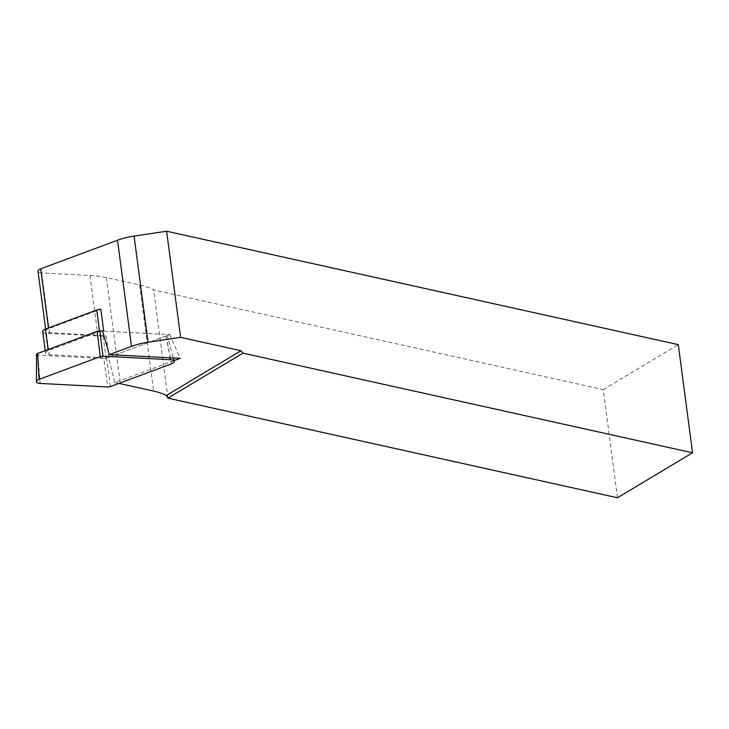 <?xml version="1.0" encoding="UTF-8"?>
<svg xmlns="http://www.w3.org/2000/svg" width="729" height="729" viewBox="0 0 729 729"><rect width="100%" height="100%" fill="white"/><g stroke="black" fill="none" stroke-linecap="round" stroke-linejoin="round"><path stroke-width="0.55" stroke-dasharray="3.65 2.73" d="M174.058 360.636L114.836 382.67L108.439 357.438A63.15 25.078 -7.5 0 1 109.013 357.502L106.188 336.005A63.15 25.078 -7.5 0 0 97.859 335.276L49.572 332.752A5.941 2.36 172.5 0 1 45.891 331.075A5.941 2.36 172.5 0 1 48.57 328.661L100.821 309.214M114.836 382.67A63.15 25.078 -7.5 0 1 118.945 383.399M617.472 497.779L603.238 389.623L153.664 289.978A63.15 25.078 172.5 0 0 139.667 284.948L106.37 277.567A63.15 25.078 172.5 0 0 89.977 275.453L41.699 272.928A5.941 2.36 -7.5 0 1 38.017 271.252M603.238 389.623L678.307 344.635M167.907 398.134L153.664 289.978M108.439 357.438L169.793 334.602L102.643 331.084L165.693 334.383L170.203 357.811M169.793 334.602L180.227 358.34M101.322 331.021A5.941 2.36 172.5 0 0 99.572 331.522L48.223 350.631A5.941 2.36 172.5 0 0 45.535 353.046A5.941 2.36 172.5 0 0 49.226 354.722L105.987 357.693A5.941 2.36 172.5 0 0 109.013 357.502M42.71 331.549A5.941 2.36 172.5 0 0 46.392 333.226L103.163 336.197A5.941 2.36 172.5 0 0 106.188 336.005M110.425 386.57L106.507 358.158L166.084 335.978A2.324 0.92 172.5 0 0 167.123 334.985A2.324 0.92 172.5 0 0 165.693 334.383M36.514 354.412A2.324 0.92 -7.5 0 0 37.954 355.114L103.81 358.559L107.737 386.971M106.507 358.158L103.81 358.559M106.37 277.567L120.34 383.7M89.977 275.453L97.859 335.276M41.699 272.928L49.572 332.752M48.479 327.986L48.57 328.661M139.667 284.948L153.637 391.081M103.163 336.197L105.987 357.693M99.499 330.93L99.572 331.522M48.087 349.601L48.223 350.631M46.392 333.226L49.226 354.722M166.084 335.978L171.57 363.817M37.954 355.114L40.141 383.445M45.626 329.052L45.891 331.075M45.225 350.667L45.535 353.046M167.123 334.985L173.338 357.975"/><path stroke-width="1.09" d="M118.945 383.399A63.15 25.078 -7.5 0 1 120.34 383.7L153.637 391.081A63.15 25.078 -7.5 0 1 166.403 395.446L167.907 398.134L242.985 353.146L692.55 452.791L617.472 497.779L167.907 398.134M45.626 329.052L38.017 271.252A5.941 2.36 -7.5 0 1 40.696 268.837L117.533 240.242A37.143 14.753 -7.5 0 1 134.081 236.078L166.631 231.221L678.307 344.635L692.55 452.791M45.225 350.667L42.71 331.549A5.941 2.36 172.5 0 1 45.389 329.134L96.747 310.025A5.941 2.36 172.5 0 1 100.821 309.214L103.655 330.711L102.643 331.084L109.314 354.631L180.227 358.34L174.058 360.636M166.631 231.221L180.61 337.354L148.06 342.211A37.143 14.753 172.5 0 0 131.502 346.366L109.314 354.631M180.61 337.354L241.007 350.74L166.403 395.446M241.007 350.74L242.985 353.146M103.655 330.711A5.941 2.36 172.5 0 0 101.322 331.021M102.643 331.084L99.837 330.939L102.98 356.199L100.283 356.599L39.138 379.353A5.941 2.36 -7.5 0 0 36.45 381.641A5.941 2.36 -7.5 0 0 40.141 383.445L107.737 386.971L110.425 386.57L171.57 363.817A5.941 2.36 172.5 0 0 174.231 361.274A5.941 2.36 172.5 0 0 170.568 359.725L102.98 356.199M36.45 381.641L36.514 354.412A2.324 0.92 -7.5 0 1 37.562 353.519L39.138 379.353M100.283 356.599L97.139 331.34L37.562 353.519M97.139 331.34L99.837 330.939M40.696 268.837L48.479 327.986M117.533 240.242L131.502 346.366M134.081 236.078L148.06 342.211M96.747 310.025L99.499 330.93M45.389 329.134L48.087 349.601M170.203 357.811L170.568 359.725M173.338 357.975L174.231 361.274"/></g></svg>
